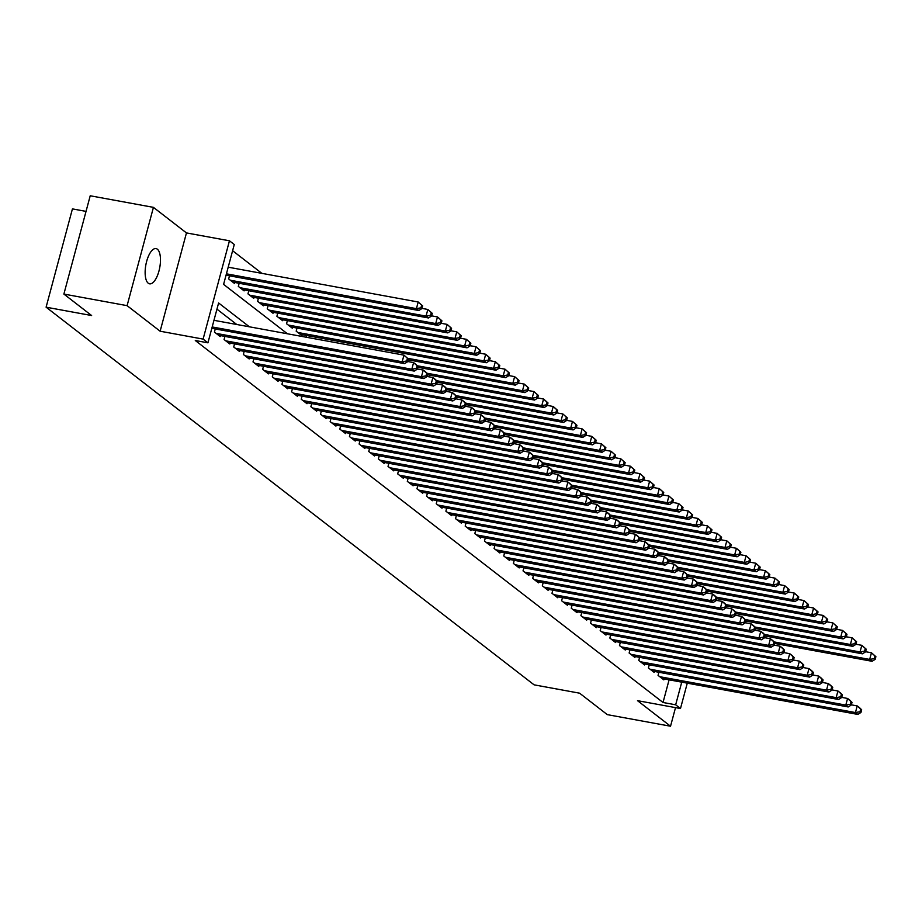 <?xml version="1.0" encoding="UTF-8"?>
<svg xmlns="http://www.w3.org/2000/svg" width="922" height="922" viewBox="0 0 922 922"><rect width="100%" height="100%" fill="white"/><g stroke="black" fill="none" stroke-linecap="round" stroke-linejoin="round"><path stroke-width="1.38" d="M157.362 249.205A17.91 7.076 100.4 0 0 156.025 248.594A17.91 7.076 100.4 0 0 146.206 263.173A17.91 7.076 100.4 0 0 148.246 283.215A17.91 7.076 100.4 0 0 149.571 283.826A17.91 7.076 100.4 0 0 159.402 269.247A17.91 7.076 100.4 0 0 157.362 249.205M86.046 211.392L72.435 208.891L46.1 307.187L534.092 684.839L579.592 693.183L607.321 714.642L670.536 726.225L675.515 707.623M46.1 307.187L91.612 315.531L63.883 294.072L90.218 195.775L153.432 207.358L127.098 305.655L160.128 331.217L203.105 339.1L229.451 240.792L234.269 244.526L223.597 284.379L287.422 333.776M160.128 331.217L186.463 232.92L153.432 207.358M186.463 232.92L229.451 240.792M261.86 273.35L232.609 250.715M63.883 294.072L127.098 305.655M658.896 672.265L658.054 675.388L663.84 679.871L664.094 678.915M649.249 664.808L648.408 667.931L654.194 672.403L654.459 671.458M639.603 657.34L638.773 660.463L644.559 664.946L644.812 663.99M629.957 649.883L629.127 652.995L634.912 657.478L635.166 656.533M620.322 642.415L619.48 645.538L625.266 650.01L625.519 649.065M610.675 634.947L609.834 638.07L615.619 642.553L615.873 641.597M601.029 627.49L600.187 630.613L605.985 635.085L606.238 634.14M591.382 620.022L590.553 623.145L596.338 627.628L596.592 626.672M581.736 612.565L580.906 615.689L586.692 620.16L586.945 619.215M572.101 605.097L571.26 608.22L577.045 612.692L577.299 611.747M562.455 597.629L561.613 600.752L567.399 605.235L567.652 604.279M552.808 590.172L551.978 593.295L557.764 597.767L558.017 596.822M543.162 582.704L542.332 585.827L548.117 590.311L548.371 589.354M533.527 575.247L532.686 578.371L538.471 582.842L538.725 581.897M523.88 567.779L523.039 570.902L528.825 575.386L529.078 574.429M514.234 560.322L513.393 563.434L519.178 567.917L519.443 566.972M504.588 552.854L503.758 555.978L509.543 560.449L509.797 559.504M494.941 545.386L494.111 548.509L499.897 552.993L500.15 552.036M485.306 537.929L484.465 541.053L490.25 545.524L490.504 544.579M475.66 530.461L474.818 533.584L480.604 538.068L480.858 537.111M466.013 523.005L465.172 526.116L470.958 530.599L471.223 529.654M456.367 515.536L455.537 518.66L461.323 523.131L461.576 522.186M446.721 508.068L445.891 511.191L451.676 515.675L451.93 514.718M437.086 500.611L436.244 503.735L442.03 508.206L442.283 507.261M427.439 493.143L426.598 496.267L432.383 500.75L432.637 499.793M417.793 485.687L416.951 488.798L422.749 493.282L423.002 492.336M408.146 478.218L407.317 481.342L413.102 485.813L413.356 484.868M398.5 470.75L397.67 473.873L403.456 478.357L403.709 477.4M388.865 463.293L388.024 466.417L393.809 470.888L394.063 469.943M379.219 455.825L378.377 458.949L384.163 463.432L384.416 462.475M369.572 448.369L368.742 451.492L374.528 455.964L374.781 455.019M359.926 440.9L359.096 444.024L364.882 448.507L365.135 447.55M350.291 433.432L349.45 436.555L355.235 441.039L355.489 440.082M340.644 425.976L339.803 429.099L345.589 433.571L345.842 432.625M330.998 418.507L330.157 421.631L335.942 426.114L336.207 425.157M321.352 411.051L320.522 414.174L326.307 418.646L326.561 417.701M311.705 403.582L310.875 406.706L316.661 411.189L316.914 410.232M302.07 396.126L301.229 399.238L307.014 403.721L307.268 402.776M292.424 388.658L291.583 391.781L297.368 396.253L297.622 395.308M282.777 381.189L281.936 384.313L287.722 388.796L287.987 387.839M273.131 373.733L272.301 376.856L278.087 381.328L278.34 380.383M263.485 366.265L262.655 369.388L268.44 373.871L268.694 372.914M253.85 358.808L253.008 361.92L258.794 366.403L259.047 365.458M244.203 351.34L243.362 354.463L249.147 358.935L249.401 357.99M234.557 343.871L233.715 346.995L239.513 351.478L239.766 350.521M224.91 336.415L224.081 339.538L229.866 344.01L230.12 343.065M215.264 328.947L214.434 332.07L220.22 336.553L220.473 335.596M229.509 275.816L228.668 278.94L234.453 283.411L234.707 282.466M239.155 283.285L238.314 286.396L244.1 290.879L244.353 289.934M248.79 290.741L247.96 293.864L253.746 298.348L253.999 297.391M258.437 298.209L257.607 301.333L263.392 305.804L263.646 304.859M268.083 305.666L267.242 308.789L273.027 313.273L273.292 312.316M277.729 313.134L276.888 316.258L282.674 320.729L282.927 319.784M287.376 320.591L286.535 323.714L292.32 328.197L292.574 327.241M297.011 328.059L296.181 331.182L301.967 335.654L302.22 334.709M306.208 337.222L306.657 335.527M249.413 326.814L218.606 302.981L207.934 342.823L195.291 340.506L663.022 702.483L669.095 679.837M236.77 324.498L216.947 309.158M687.282 683.167L680.482 708.534L637.505 700.662L670.536 726.225M680.482 708.534L675.665 704.8L681.738 682.153M663.022 702.483L675.665 704.8M207.934 342.823L203.105 339.1M212.187 326.964L402.176 361.77L404.585 363.637L211.818 328.313M213.962 320.314L403.951 355.131L408.4 359.027L407.432 358.289L406.717 360.94L407.685 361.689L408.4 359.027M406.717 360.94L402.176 361.77L403.951 355.131L407.432 358.289M404.585 363.637L407.685 361.689M226.051 275.182L418.819 310.507L416.41 308.64L418.196 302.001L228.195 267.184M421.665 305.147L418.196 302.001L422.633 305.897L421.665 305.147L420.951 307.81L421.919 308.559L422.633 305.897M420.951 307.81L416.41 308.64L226.42 273.822M421.919 308.559L418.819 310.507M216.117 333.372L411.823 369.238L414.232 371.105L218.537 335.239M407.731 361.516L413.598 362.6L416.006 364.455L418.035 366.495L417.078 365.746L416.364 368.408L417.332 369.157L418.035 366.495M416.364 368.408L411.823 369.238L413.598 362.6L417.078 365.746M414.232 371.105L417.332 369.157M225.763 340.84L421.458 376.695L423.878 378.562L228.172 342.707M417.378 368.984L423.244 370.056L425.653 371.923L427.681 373.963L426.713 373.214L426.01 375.865L426.967 376.614L427.681 373.963M426.01 375.865L421.458 376.695L423.244 370.056L426.713 373.214M423.878 378.562L426.967 376.614M235.41 348.309L431.104 384.163L433.513 386.03L237.818 350.176M427.013 376.441L432.891 377.524L435.299 379.391L437.328 381.42L436.36 380.671L435.657 383.333L436.613 384.082L437.328 381.42M435.657 383.333L431.104 384.163L432.891 377.524L436.36 380.671M433.513 386.03L436.613 384.082M245.056 355.765L440.751 391.631L443.159 393.487L247.465 357.632M436.659 383.909L442.525 384.981L444.946 386.848L446.974 388.888L446.006 388.139L445.291 390.801L446.26 391.539L446.974 388.888M445.291 390.801L440.751 391.631L442.525 384.981L446.006 388.139M443.159 393.487L446.26 391.539M232.77 282.109L428.465 317.963L426.056 316.108L427.831 309.458L421.965 308.386M431.312 312.616L427.831 309.458L432.28 313.365L431.312 312.616L430.597 315.266L431.565 316.016L432.28 313.365M430.597 315.266L426.056 316.108L230.362 280.242M431.565 316.016L428.465 317.963M242.417 289.577L438.111 325.431L435.703 323.564L437.477 316.926L431.611 315.854M440.958 320.084L437.477 316.926L441.915 320.821L440.958 320.084L440.243 322.735L441.212 323.484L441.915 320.821M440.243 322.735L435.703 323.564L239.997 287.71M441.212 323.484L438.111 325.431M252.052 297.034L447.758 332.9L445.349 331.033L447.124 324.383L441.258 323.311M450.604 327.541L447.124 324.383L451.561 328.29L450.604 327.541L449.89 330.203L450.858 330.94L451.561 328.29M449.89 330.203L445.349 331.033L249.643 295.167M450.858 330.94L447.758 332.9M261.698 304.502L457.404 340.356L454.984 338.489L456.77 331.851L450.893 330.779M460.239 335.009L456.77 331.851L461.207 335.746L460.239 335.009L459.536 337.659L460.493 338.409L461.207 335.746M459.536 337.659L454.984 338.489L259.289 302.635M460.493 338.409L457.404 340.356M254.691 363.233L450.397 399.088L452.806 400.955L257.111 365.1M446.306 391.377L452.172 392.449L454.581 394.316L456.62 396.345L455.652 395.607L454.938 398.258L455.906 399.007L456.62 396.345M454.938 398.258L450.397 399.088L452.172 392.449L455.652 395.607M452.806 400.955L455.906 399.007M271.345 311.959L467.039 347.825L464.63 345.957L466.417 339.319L460.539 338.236M469.886 342.465L466.417 339.319L470.854 343.215L469.886 342.465L469.171 345.128L470.139 345.877L470.854 343.215M469.171 345.128L464.63 345.957L268.936 310.103M470.139 345.877L467.039 347.825M264.337 370.69L460.043 406.556L462.452 408.423L266.746 372.557M455.952 398.834L461.818 399.906L464.227 401.773L466.255 403.813L465.299 403.064L464.584 405.726L465.552 406.464L466.255 403.813M464.584 405.726L460.043 406.556L461.818 399.906L465.299 403.064M462.452 408.423L465.552 406.464M280.991 319.427L476.686 355.281L474.277 353.414L476.052 346.776L470.185 345.704M479.532 349.934L476.052 346.776L480.5 350.683L479.532 349.934L478.818 352.584L479.786 353.333L480.5 350.683M478.818 352.584L474.277 353.414L278.582 317.56M479.786 353.333L476.686 355.281M273.984 378.158L469.678 414.013L472.099 415.88L276.393 380.025M465.587 406.302L471.465 407.374L473.873 409.241L475.902 411.281L474.934 410.532L474.231 413.183L475.187 413.932L475.902 411.281M474.231 413.183L469.678 414.013L471.465 407.374L474.934 410.532M472.099 415.88L475.187 413.932M290.637 326.895L486.332 362.749L483.923 360.882L485.698 354.244L479.832 353.161M489.179 357.402L485.698 354.244L490.135 358.139L489.179 357.402L488.464 360.053L489.432 360.802L490.135 358.139M488.464 360.053L483.923 360.882L288.217 325.028M489.432 360.802L486.332 362.749M283.63 385.627L479.325 421.481L481.733 423.348L286.039 387.482M475.233 413.759L481.111 414.842L483.52 416.709L485.548 418.738L484.58 417.989L483.866 420.651L484.834 421.4L485.548 418.738M483.866 420.651L479.325 421.481L481.111 414.842L484.58 417.989M481.733 423.348L484.834 421.4M300.272 334.352L495.978 370.218L493.558 368.351L495.345 361.701L489.478 360.629M498.825 364.858L495.345 361.701L499.782 365.608L498.825 364.858L498.111 367.521L499.067 368.258L499.782 365.608M498.111 367.521L493.558 368.351L297.864 332.485M499.067 368.258L495.978 370.218M293.277 393.083L488.971 428.949L491.38 430.805L295.685 394.95M484.88 421.227L490.746 422.299L493.166 424.166L495.195 426.206L494.227 425.457L493.512 428.108L494.48 428.857L495.195 426.206M493.512 428.108L488.971 428.949L490.746 422.299L494.227 425.457M491.38 430.805L494.48 428.857M408.181 359.822L505.613 377.674L503.205 375.807L504.991 369.169L499.113 368.097M508.46 372.327L504.991 369.169L509.428 373.064L508.46 372.327L507.757 374.977L508.714 375.727L509.428 373.064M507.757 374.977L503.205 375.807L407.674 358.301M508.714 375.727L505.613 377.674M302.912 400.551L498.618 436.406L501.026 438.273L305.332 402.418M494.526 428.695L500.392 429.767L502.801 431.634L504.83 433.663L503.873 432.925L503.158 435.576L504.127 436.325L504.83 433.663M503.158 435.576L498.618 436.406L500.392 429.767L503.873 432.925M501.026 438.273L504.127 436.325M417.827 367.29L515.26 385.142L512.851 383.275L514.626 376.637L508.76 375.554M518.106 379.783L514.626 376.637L519.074 380.532L518.106 379.783L517.392 382.446L518.36 383.195L519.074 380.532M517.392 382.446L512.851 383.275L417.309 365.769M518.36 383.195L515.26 385.142M312.558 408.008L508.264 443.874L510.673 445.741L314.967 409.875M504.173 436.152L510.039 437.224L512.448 439.091L514.476 441.131L513.519 440.382L512.805 443.044L513.761 443.782L514.476 441.131M512.805 443.044L508.264 443.874L510.039 437.224L513.519 440.382M510.673 445.741L513.761 443.782M427.474 374.747L524.906 392.599L522.497 390.732L524.272 384.094L518.406 383.022M527.753 387.252L524.272 384.094L528.721 388.001L527.753 387.252L527.038 389.902L528.006 390.651L528.721 388.001M527.038 389.902L522.497 390.732L426.955 373.226M528.006 390.651L524.906 392.599M322.204 415.476L517.899 451.331L520.319 453.198L324.613 417.343M513.808 443.62L519.685 444.692L522.094 446.559L524.122 448.599L523.154 447.85L522.451 450.501L523.408 451.25L524.122 448.599M522.451 450.501L517.899 451.331L519.685 444.692L523.154 447.85M520.319 453.198L523.408 451.25M437.12 382.215L534.553 400.067L532.144 398.2L533.919 391.562L528.052 390.479M537.399 394.708L533.919 391.562L538.356 395.457L537.399 394.708L536.685 397.37L537.653 398.12L538.356 395.457M536.685 397.37L532.144 398.2L436.602 380.694M537.653 398.12L534.553 400.067M331.851 422.944L527.545 458.799L529.954 460.666L334.26 424.8M523.454 451.077L529.332 452.16L531.74 454.027L533.769 456.056L532.801 455.307L532.086 457.969L533.054 458.718L533.769 456.056M532.086 457.969L527.545 458.799L529.332 452.16L532.801 455.307M529.954 460.666L533.054 458.718M446.755 389.672L544.199 407.536L541.779 405.668L543.565 399.019L537.699 397.947M547.034 402.176L543.565 399.019L548.002 402.926L547.034 402.176L546.331 404.839L547.288 405.576L548.002 402.926M546.331 404.839L541.779 405.668L446.248 388.162M547.288 405.576L544.199 407.536M341.497 430.401L537.192 466.255L539.601 468.122L343.906 432.268M533.1 458.545L538.967 459.617L541.387 461.484L543.415 463.524L542.447 462.775L541.733 465.426L542.701 466.175L543.415 463.524M541.733 465.426L537.192 466.255L538.967 459.617L542.447 462.775M539.601 468.122L542.701 466.175M456.402 397.14L553.834 414.992L551.425 413.125L553.212 406.487L547.334 405.415M556.681 409.645L553.212 406.487L557.649 410.382L556.681 409.645L555.978 412.295L556.934 413.044L557.649 410.382M555.978 412.295L551.425 413.125L455.894 395.619M556.934 413.044L553.834 414.992M351.132 437.869L546.838 473.724L549.247 475.591L353.552 439.736M542.747 466.002L548.613 467.085L551.022 468.952L553.05 470.981L552.094 470.243L551.379 472.894L552.347 473.643L553.05 470.981M551.379 472.894L546.838 473.724L548.613 467.085L552.094 470.243M549.247 475.591L552.347 473.643M466.048 404.608L563.48 422.46L561.072 420.593L562.846 413.955L556.98 412.872M566.327 417.101L562.846 413.955L567.295 417.85L566.327 417.101L565.612 419.764L566.581 420.513L567.295 417.85M565.612 419.764L561.072 420.593L465.529 403.087M566.581 420.513L563.48 422.46M360.779 445.326L556.473 481.192L558.893 483.059L363.187 447.193M552.393 473.47L558.259 474.542L560.668 476.409L562.697 478.449L561.74 477.7L561.025 480.362L561.982 481.1L562.697 478.449M561.025 480.362L556.473 481.192L558.259 474.542L561.74 477.7M558.893 483.059L561.982 481.1M475.694 412.065L573.127 429.917L570.718 428.05L572.493 421.412L566.627 420.34M575.973 424.569L572.493 421.412L576.942 425.319L575.973 424.569L575.259 427.22L576.227 427.969L576.942 425.319M575.259 427.22L570.718 428.05L475.176 410.544M576.227 427.969L573.127 429.917M370.425 452.794L566.12 488.648L568.528 490.516L372.834 454.661M562.028 480.938L567.906 482.01L570.315 483.877L572.343 485.906L571.375 485.168L570.672 487.819L571.628 488.568L572.343 485.906M570.672 487.819L566.12 488.648L567.906 482.01L571.375 485.168M568.528 490.516L571.628 488.568M485.341 419.533L582.773 437.385L580.364 435.518L582.139 428.88L576.273 427.796M585.62 432.026L582.139 428.88L586.576 432.775L585.62 432.026L584.905 434.688L585.873 435.438L586.576 432.775M584.905 434.688L580.364 435.518L484.822 418.012M585.873 435.438L582.773 437.385M380.071 460.251L575.766 496.117L578.175 497.984L382.48 462.118M571.675 488.395L577.541 489.478L579.961 491.334L581.989 493.374L581.021 492.625L580.307 495.287L581.275 496.036L581.989 493.374M580.307 495.287L575.766 496.117L577.541 489.478L581.021 492.625M578.175 497.984L581.275 496.036M494.976 426.99L592.42 444.842L589.999 442.986L591.786 436.337L585.919 435.265M595.255 439.494L591.786 436.337L596.223 440.243L595.255 439.494L594.552 442.157L595.508 442.894L596.223 440.243M594.552 442.157L589.999 442.986L494.469 425.48M595.508 442.894L592.42 444.842M389.718 467.719L585.412 503.573L587.821 505.44L392.127 469.586M581.321 495.863L587.187 496.935L589.596 498.802L591.636 500.842L590.668 500.093L589.953 502.744L590.921 503.493L591.636 500.842M589.953 502.744L585.412 503.573L587.187 496.935L590.668 500.093M587.821 505.44L590.921 503.493M504.622 434.458L602.054 452.31L599.646 450.443L601.432 443.805L595.554 442.733M604.901 446.963L601.432 443.805L605.869 447.7L604.901 446.963L604.187 449.613L605.155 450.362L605.869 447.7M604.187 449.613L599.646 450.443L504.115 432.937M605.155 450.362L602.054 452.31M399.353 475.187L595.059 511.042L597.468 512.909L401.773 477.054M590.967 503.32L596.834 504.403L599.242 506.27L601.271 508.299L600.314 507.549L599.6 510.212L600.568 510.961L601.271 508.299M599.6 510.212L595.059 511.042L596.834 504.403L600.314 507.549M597.468 512.909L600.568 510.961M514.269 441.926L611.701 459.778L609.292 457.911L611.067 451.261L605.201 450.19M614.548 454.419L611.067 451.261L615.516 455.168L614.548 454.419L613.833 457.082L614.801 457.819L615.516 455.168M613.833 457.082L609.292 457.911L513.75 440.405M614.801 457.819L611.701 459.778M408.999 482.644L604.694 518.51L607.114 520.377L411.408 484.511M600.614 510.788L606.48 511.86L608.889 513.727L610.917 515.767L609.949 515.018L609.246 517.68L610.203 518.418L610.917 515.767M609.246 517.68L604.694 518.51L606.48 511.86L609.949 515.018M607.114 520.377L610.203 518.418M523.915 449.383L621.347 467.235L618.939 465.368L620.713 458.73L614.847 457.658M624.194 461.887L620.713 458.73L625.151 462.637L624.194 461.887L623.479 464.538L624.448 465.287L625.151 462.637M623.479 464.538L618.939 465.368L523.396 447.862M624.448 465.287L621.347 467.235M418.646 490.112L614.34 525.966L616.749 527.833L421.054 491.979M610.249 518.256L616.127 519.328L618.535 521.195L620.564 523.223L619.596 522.486L618.893 525.137L619.849 525.886L620.564 523.223M618.893 525.137L614.34 525.966L616.127 519.328L619.596 522.486M616.749 527.833L619.849 525.886M533.55 456.851L630.994 474.703L628.585 472.836L630.36 466.198L624.494 465.114M633.84 469.344L630.36 466.198L634.797 470.093L633.84 469.344L633.126 472.006L634.094 472.756L634.797 470.093M633.126 472.006L628.585 472.836L533.043 455.33M634.094 472.756L630.994 474.703M428.292 497.569L623.987 533.435L626.395 535.302L430.701 499.436M619.895 525.713L625.761 526.796L628.182 528.652L630.21 530.692L629.242 529.943L628.527 532.605L629.496 533.354L630.21 530.692M628.527 532.605L623.987 533.435L625.761 526.796L629.242 529.943M626.395 535.302L629.496 533.354M543.196 464.308L640.64 482.16L638.22 480.304L640.006 473.654L634.129 472.583M643.475 476.812L640.006 473.654L644.443 477.561L643.475 476.812L642.772 479.463L643.729 480.212L644.443 477.561M642.772 479.463L638.22 480.304L542.689 462.798M643.729 480.212L640.64 482.16M437.927 505.037L633.633 540.891L636.042 542.758L440.347 506.904M629.542 533.181L635.408 534.253L637.817 536.12L639.856 538.16L638.888 537.411L638.174 540.062L639.142 540.811L639.856 538.16M638.174 540.062L633.633 540.891L635.408 534.253L638.888 537.411M636.042 542.758L639.142 540.811M552.843 471.776L650.275 489.628L647.866 487.761L649.653 481.123L643.775 480.051M653.122 484.281L649.653 481.123L654.09 485.018L653.122 484.281L652.407 486.931L653.375 487.68L654.09 485.018M652.407 486.931L647.866 487.761L552.324 470.255M653.375 487.68L650.275 489.628M447.573 512.505L643.279 548.36L645.688 550.227L449.982 514.361M639.188 540.638L645.054 541.721L647.463 543.588L649.491 545.617L648.535 544.867L647.82 547.53L648.788 548.279L649.491 545.617M647.82 547.53L643.279 548.36L645.054 541.721L648.535 544.867M645.688 550.227L648.788 548.279M562.489 479.233L659.922 497.096L657.513 495.229L659.288 488.579L653.421 487.508M662.768 491.737L659.288 488.579L663.736 492.486L662.768 491.737L662.054 494.399L663.022 495.137L663.736 492.486M662.054 494.399L657.513 495.229L561.971 477.723M663.022 495.137L659.922 497.096M457.22 519.962L652.914 555.828L655.335 557.683L459.629 521.829M648.823 548.106L654.701 549.178L657.109 551.045L659.138 553.085L658.17 552.336L657.467 554.998L658.423 555.736L659.138 553.085M657.467 554.998L652.914 555.828L654.701 549.178L658.17 552.336M655.335 557.683L658.423 555.736M572.136 486.701L669.568 504.553L667.159 502.686L668.934 496.048L663.068 494.976M672.415 499.205L668.934 496.048L673.371 499.943L672.415 499.205L671.7 501.856L672.668 502.605L673.371 499.943M671.7 501.856L667.159 502.686L571.617 485.179M672.668 502.605L669.568 504.553M466.866 527.43L662.561 563.284L664.969 565.151L469.275 529.297M658.469 555.574L664.347 556.646L666.756 558.513L668.784 560.541L667.816 559.804L667.102 562.455L668.07 563.204L668.784 560.541M667.102 562.455L662.561 563.284L664.347 556.646L667.816 559.804M664.969 565.151L668.07 563.204M581.77 494.169L679.214 512.021L676.794 510.154L678.58 503.516L672.714 502.432M682.061 506.662L678.58 503.516L683.018 507.411L682.061 506.662L681.346 509.324L682.303 510.073L683.018 507.411M681.346 509.324L676.794 510.154L581.263 492.648M682.303 510.073L679.214 512.021M476.513 534.887L672.207 570.753L674.616 572.62L478.921 536.754M668.116 563.031L673.982 564.103L676.402 565.97L678.431 568.01L677.463 567.26L676.748 569.923L677.716 570.66L678.431 568.01M676.748 569.923L672.207 570.753L673.982 564.103L677.463 567.26M674.616 572.62L677.716 570.66M591.417 501.626L688.849 519.478L686.441 517.611L688.227 510.972L682.349 509.901M691.696 514.13L688.227 510.972L692.664 514.879L691.696 514.13L690.993 516.781L691.949 517.53L692.664 514.879M690.993 516.781L686.441 517.611L590.91 500.116M691.949 517.53L688.849 519.478M486.148 542.355L681.854 578.209L684.262 580.076L488.568 544.222M677.762 570.499L683.628 571.571L686.037 573.438L688.066 575.478L687.109 574.729L686.394 577.379L687.363 578.129L688.066 575.478M686.394 577.379L681.854 578.209L683.628 571.571L687.109 574.729M684.262 580.076L687.363 578.129M601.063 509.094L698.496 526.946L696.087 525.079L697.862 518.441L691.996 517.357M701.342 521.587L697.862 518.441L702.31 522.336L701.342 521.587L700.628 524.249L701.596 524.998L702.31 522.336M700.628 524.249L696.087 525.079L600.545 507.573M701.596 524.998L698.496 526.946M495.794 549.823L691.5 585.677L693.909 587.545L498.203 551.679M687.409 577.956L693.275 579.039L695.684 580.906L697.712 582.935L696.755 582.185L696.041 584.848L696.997 585.597L697.712 582.935M696.041 584.848L691.5 585.677L693.275 579.039L696.755 582.185M693.909 587.545L696.997 585.597M610.71 516.551L708.142 534.414L705.733 532.547L707.508 525.897L701.642 524.825M710.989 529.055L707.508 525.897L711.957 529.804L710.989 529.055L710.274 531.717L711.242 532.455L711.957 529.804M710.274 531.717L705.733 532.547L610.191 515.041M711.242 532.455L708.142 534.414M505.44 557.28L701.135 593.146L703.555 595.001L507.849 559.147M697.044 585.424L702.921 586.496L705.33 588.363L707.358 590.403L706.39 589.654L705.687 592.304L706.644 593.053L707.358 590.403M705.687 592.304L701.135 593.146L702.921 586.496L706.39 589.654M703.555 595.001L706.644 593.053M620.356 524.019L717.789 541.871L715.38 540.004L717.155 533.365L711.288 532.294M720.635 536.523L717.155 533.365L721.592 537.261L720.635 536.523L719.921 539.174L720.889 539.923L721.592 537.261M719.921 539.174L715.38 540.004L619.838 522.497M720.889 539.923L717.789 541.871M515.087 564.748L710.781 600.602L713.19 602.469L517.496 566.615M706.69 592.892L712.568 593.964L714.976 595.831L717.005 597.859L716.037 597.122L715.322 599.773L716.29 600.522L717.005 597.859M715.322 599.773L710.781 600.602L712.568 593.964L716.037 597.122M713.19 602.469L716.29 600.522M629.991 531.487L727.435 549.339L725.015 547.472L726.801 540.834L720.935 539.75M730.27 543.98L726.801 540.834L731.238 544.729L730.27 543.98L729.567 546.642L730.524 547.391L731.238 544.729M729.567 546.642L725.015 547.472L629.484 529.966M730.524 547.391L727.435 549.339M524.733 572.205L720.428 608.071L722.836 609.938L527.142 574.072M716.336 600.349L722.203 601.421L724.623 603.288L726.651 605.328L725.683 604.578L724.969 607.241L725.937 607.978L726.651 605.328M724.969 607.241L720.428 608.071L722.203 601.421L725.683 604.578M722.836 609.938L725.937 607.978M639.638 538.944L737.07 556.796L734.661 554.929L736.448 548.29L730.57 547.219M739.917 551.448L736.448 548.29L740.885 552.197L739.917 551.448L739.214 554.099L740.17 554.848L740.885 552.197M739.214 554.099L734.661 554.929L639.13 537.422M740.17 554.848L737.07 556.796M534.368 579.673L730.074 615.527L732.483 617.394L536.788 581.54M725.983 607.817L731.849 608.889L734.258 610.756L736.286 612.784L735.33 612.047L734.615 614.697L735.583 615.447L736.286 612.784M734.615 614.697L730.074 615.527L731.849 608.889L735.33 612.047M732.483 617.394L735.583 615.447M649.284 546.412L746.716 564.264L744.308 562.397L746.082 555.759L740.216 554.675M749.563 558.905L746.082 555.759L750.531 559.654L749.563 558.905L748.848 561.567L749.817 562.316L750.531 559.654M748.848 561.567L744.308 562.397L648.765 544.89M749.817 562.316L746.716 564.264M544.015 587.141L739.709 622.995L742.129 624.862L546.423 588.997M735.629 615.274L741.495 616.357L743.904 618.224L745.933 620.252L744.976 619.503L744.261 622.166L745.218 622.915L745.933 620.252M744.261 622.166L739.709 622.995L741.495 616.357L744.976 619.503M742.129 624.862L745.218 622.915M658.93 553.868L756.363 571.732L753.954 569.865L755.729 563.215L749.863 562.143M759.209 566.373L755.729 563.215L760.177 567.122L759.209 566.373L758.495 569.035L759.463 569.773L760.177 567.122M758.495 569.035L753.954 569.865L658.412 552.359M759.463 569.773L756.363 571.732M553.661 594.598L749.356 630.452L751.764 632.319L556.07 596.465M745.264 622.742L751.142 623.814L753.551 625.681L755.579 627.721L754.611 626.972L753.908 629.622L754.864 630.371L755.579 627.721M753.908 629.622L749.356 630.452L751.142 623.814L754.611 626.972M751.764 632.319L754.864 630.371M668.577 561.337L766.009 579.189L763.6 577.322L765.375 570.683L759.509 569.612M768.856 573.841L765.375 570.683L769.812 574.579L768.856 573.841L768.141 576.492L769.109 577.241L769.812 574.579M768.141 576.492L763.6 577.322L668.058 559.815M769.109 577.241L766.009 579.189M563.307 602.066L759.002 637.92L761.411 639.787L565.716 603.933M754.911 630.199L760.777 631.282L763.197 633.149L765.225 635.177L764.257 634.44L763.543 637.09L764.511 637.84L765.225 635.177M763.543 637.09L759.002 637.92L760.777 631.282L764.257 634.44M761.411 639.787L764.511 637.84M678.212 568.805L775.656 586.657L773.235 584.79L775.022 578.152L769.144 577.068M778.491 581.298L775.022 578.152L779.459 582.047L778.491 581.298L777.788 583.96L778.744 584.698L779.459 582.047M777.788 583.96L773.235 584.79L677.705 567.284M778.744 584.698L775.656 586.657M572.954 609.523L768.648 645.388L771.057 647.256L575.363 611.39M764.557 637.667L770.423 638.739L772.832 640.606L774.872 642.646L773.904 641.896L773.189 644.559L774.157 645.296L774.872 642.646M773.189 644.559L768.648 645.388L770.423 638.739L773.904 641.896M771.057 647.256L774.157 645.296M687.858 576.262L785.29 594.114L782.882 592.247L784.668 585.608L778.79 584.536M788.137 588.766L784.668 585.608L789.105 589.515L788.137 588.766L787.423 591.417L788.391 592.166L789.105 589.515M787.423 591.417L782.882 592.247L687.351 574.74M788.391 592.166L785.29 594.114M582.589 616.991L778.295 652.845L780.704 654.712L585.009 618.858M774.203 645.135L780.07 646.207L782.478 648.074L784.507 650.102L783.55 649.365L782.836 652.015L783.804 652.764L784.507 650.102M782.836 652.015L778.295 652.845L780.07 646.207L783.55 649.365M780.704 654.712L783.804 652.764M697.505 583.73L794.937 601.582L792.528 599.715L794.303 593.077L788.437 591.993M797.784 596.223L794.303 593.077L798.752 596.972L797.784 596.223L797.069 598.885L798.037 599.634L798.752 596.972M797.069 598.885L792.528 599.715L696.986 582.208M798.037 599.634L794.937 601.582M592.235 624.448L787.93 660.313L790.35 662.18L594.644 626.315M783.85 652.592L789.716 653.675L792.125 655.53L794.153 657.57L793.185 656.821L792.482 659.484L793.439 660.233L794.153 657.57M792.482 659.484L787.93 660.313L789.716 653.675L793.185 656.821M790.35 662.18L793.439 660.233M707.151 591.186L804.583 609.039L802.175 607.183L803.949 600.533L798.083 599.461M807.43 603.691L803.949 600.533L808.387 604.44L807.43 603.691L806.715 606.353L807.684 607.091L808.387 604.44M806.715 606.353L802.175 607.183L706.632 589.677M807.684 607.091L804.583 609.039M601.882 631.916L797.576 667.77L799.985 669.637L604.29 633.783M793.485 660.06L799.362 661.132L801.771 662.999L803.8 665.039L802.832 664.289L802.117 666.94L803.085 667.689L803.8 665.039M802.117 666.94L797.576 667.77L799.362 661.132L802.832 664.289M799.985 669.637L803.085 667.689M716.786 598.655L814.23 616.507L811.821 614.64L813.596 608.001L807.73 606.93M817.076 611.159L813.596 608.001L818.033 611.897L817.076 611.159L816.362 613.81L817.318 614.559L818.033 611.897M816.362 613.81L811.821 614.64L716.279 597.133M817.318 614.559L814.23 616.507M611.528 639.384L807.223 675.238L809.631 677.105L613.937 641.251M803.131 667.516L808.997 668.6L811.418 670.467L813.446 672.495L812.478 671.746L811.763 674.408L812.731 675.158L813.446 672.495M811.763 674.408L807.223 675.238L808.997 668.6L812.478 671.746M809.631 677.105L812.731 675.158M726.432 606.123L823.876 623.975L821.456 622.108L823.242 615.458L817.365 614.386M826.711 618.616L823.242 615.458L827.679 619.365L826.711 618.616L826.008 621.278L826.965 622.016L827.679 619.365M826.008 621.278L821.456 622.108L725.925 604.602M826.965 622.016L823.876 623.975M621.163 646.841L816.869 682.706L819.278 684.573L623.583 648.708M812.778 674.985L818.644 676.057L821.053 677.924L823.092 679.963L822.124 679.214L821.41 681.877L822.378 682.614L823.092 679.963M821.41 681.877L816.869 682.706L818.644 676.057L822.124 679.214M819.278 684.573L822.378 682.614M736.079 613.579L833.511 631.432L831.102 629.565L832.889 622.926L827.011 621.854M836.358 626.084L832.889 622.926L837.326 626.833L836.358 626.084L835.643 628.735L836.611 629.484L837.326 626.833M835.643 628.735L831.102 629.565L735.56 612.058M836.611 629.484L833.511 631.432M630.809 654.309L826.515 690.163L828.924 692.03L633.218 656.176M822.424 682.453L828.29 683.525L830.699 685.392L832.727 687.42L831.771 686.683L831.056 689.333L832.024 690.082L832.727 687.42M831.056 689.333L826.515 690.163L828.29 683.525L831.771 686.683M828.924 692.03L832.024 690.082M745.725 621.048L843.157 638.9L840.749 637.033L842.524 630.394L836.657 629.311M846.004 633.541L842.524 630.394L846.972 634.29L846.004 633.541L845.29 636.203L846.258 636.952L846.972 634.29M845.29 636.203L840.749 637.033L745.207 619.526M846.258 636.952L843.157 638.9M640.456 661.766L836.15 697.631L838.571 699.498L642.865 663.633M832.059 689.91L837.937 690.993L840.345 692.848L842.374 694.888L841.406 694.139L840.703 696.802L841.659 697.551L842.374 694.888M840.703 696.802L836.15 697.631L837.937 690.993L841.406 694.139M838.571 699.498L841.659 697.551M755.372 628.504L852.804 646.357L850.395 644.501L852.17 637.851L846.304 636.779M855.651 641.009L852.17 637.851L856.607 641.758L855.651 641.009L854.936 643.66L855.904 644.409L856.607 641.758M854.936 643.66L850.395 644.501L754.853 626.995M855.904 644.409L852.804 646.357M650.102 669.234L845.797 705.088L848.205 706.955L652.511 671.101M841.705 697.378L847.583 698.45L849.992 700.317L852.02 702.357L851.052 701.607L850.338 704.258L851.306 705.007L852.02 702.357M850.338 704.258L845.797 705.088L847.583 698.45L851.052 701.607M848.205 706.955L851.306 705.007M765.006 635.973L862.45 653.825L860.03 651.958L861.816 645.319L855.95 644.248M865.297 648.477L861.816 645.319L866.254 649.215L865.297 648.477L864.582 651.128L865.539 651.877L866.254 649.215M864.582 651.128L860.03 651.958L764.499 634.451M865.539 651.877L862.45 653.825M659.749 676.702L855.443 712.556L857.852 714.423L662.157 678.557M851.352 704.834L857.218 705.918L859.638 707.785L861.667 709.813L860.699 709.064L859.984 711.726L860.952 712.476L861.667 709.813M859.984 711.726L855.443 712.556L857.218 705.918L860.699 709.064M857.852 714.423L860.952 712.476M774.653 643.429L872.085 661.293L869.677 659.426L871.463 652.776L865.585 651.704M874.932 655.934L871.463 652.776L875.9 656.683L874.932 655.934L874.229 658.596L875.185 659.334L875.9 656.683M874.229 658.596L869.677 659.426L774.146 641.919M875.185 659.334L872.085 661.293"/></g></svg>

